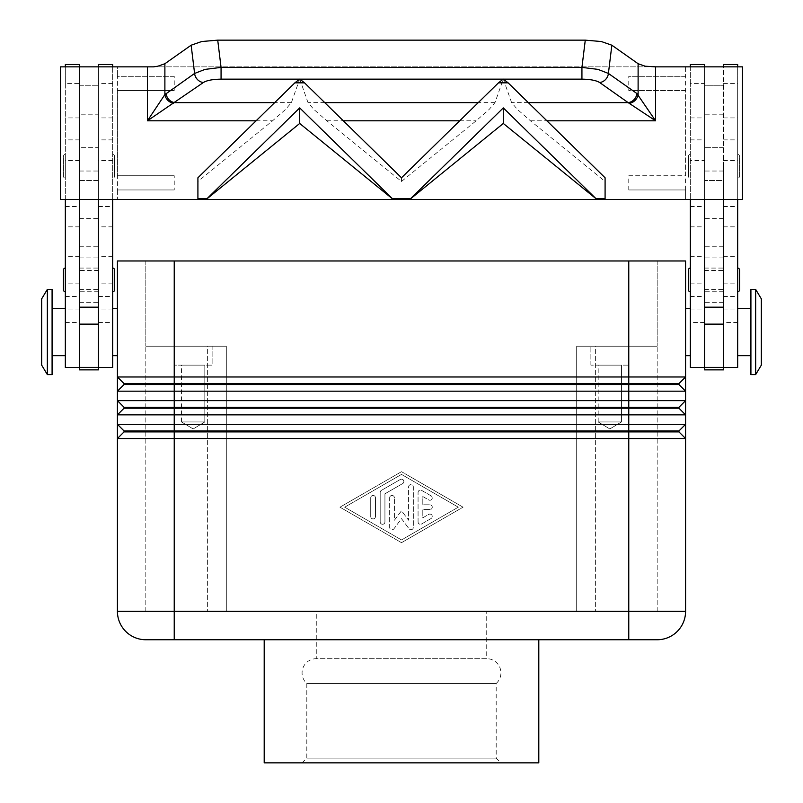 <?xml version="1.0" encoding="UTF-8"?>
<svg xmlns="http://www.w3.org/2000/svg" width="803" height="803" viewBox="0 0 803 803"><rect width="100%" height="100%" fill="white"/><g stroke="black" fill="none" stroke-linecap="round" stroke-linejoin="round"><path stroke-width="0.6" stroke-dasharray="4.01 3.01" d="M302.069 762.85L306.806 758.112L306.806 683.473A14.203 14.203 0 0 1 316.272 658.691L486.728 658.691A14.203 14.203 0 0 1 496.194 683.473L306.806 683.473L496.194 683.473L496.194 758.112L306.806 758.112L496.194 758.112L500.931 762.85L302.069 762.85L500.931 762.85M486.728 611.344L401.5 611.344L486.728 611.344L486.728 658.691L316.272 658.691L316.272 611.344L401.5 611.344L316.272 611.344M65.334 291.75L65.334 268.082L65.334 291.75M63.447 289.853L63.447 269.969M114.578 289.853L114.578 269.969M112.681 268.082L112.681 291.75L112.681 268.082M98.478 64.491L98.478 121.464L98.478 114.197L79.547 114.197L79.547 218.366L79.547 83.422L65.334 83.422L65.334 367.503M98.478 114.197L98.478 367.503L98.478 66.85L98.478 180.484L79.547 180.484L79.547 85.791L98.478 85.791L79.547 85.791L79.547 66.85L79.547 147.34L98.478 147.34L98.478 66.85L79.547 66.85L98.478 66.85M65.334 64.491L65.334 83.422M79.547 83.422L79.547 66.85M112.681 367.503L112.681 64.491M65.334 355.669L65.334 308.322L65.334 355.669M52.085 308.322L52.085 355.669L52.085 308.322M737.666 154.447A1.897 1.897 0 0 1 739.553 156.334L739.553 176.228A1.897 1.897 0 0 1 737.666 178.115L737.666 154.447L737.666 178.115M688.422 156.334A1.897 1.897 0 0 1 690.319 154.447L690.319 178.115A1.897 1.897 0 0 1 688.422 176.228L688.422 156.334L688.422 176.228M664.252 384.547L678.957 384.547L685.581 391.181L117.419 391.181L117.419 376.978L124.043 383.603L124.043 384.547L117.419 391.181L124.043 384.547L664.252 384.547M124.043 430.95L117.419 424.325L117.419 414.85L124.043 408.225L124.043 407.272L117.419 400.647L117.419 391.181L124.043 384.547L124.043 383.603L117.419 376.978L117.419 260.975L685.581 260.975L685.581 414.85L117.419 414.85L117.419 400.647L124.043 407.272L124.043 408.225L117.419 414.85L124.043 408.225L678.957 408.225L685.581 414.85L685.581 438.528L117.419 438.528L117.419 424.325L124.043 430.95L124.043 431.894L117.419 438.528L124.043 431.894L678.957 431.894L685.581 438.528L685.581 611.344L628.769 611.344L628.769 430.95L124.043 430.95L117.419 424.325L685.581 424.325L678.957 430.95L685.581 424.325L678.957 430.95L678.957 431.894L685.581 438.528L678.957 431.894L678.957 430.95L628.769 430.95L628.769 407.272L124.043 407.272L117.419 400.647L685.581 400.647L678.957 407.272L685.581 400.647L678.957 407.272L678.957 408.225L685.581 414.85L678.957 408.225L678.957 407.272L628.769 407.272L628.769 383.603L124.043 383.603L117.419 376.978L685.581 376.978L678.957 383.603L685.581 376.978L678.957 383.603L678.957 384.547L685.581 391.181L678.957 384.547L678.957 383.603L628.769 383.603L628.769 260.975L657.175 260.975L145.825 260.975L174.231 260.975L174.231 611.344L628.769 611.344L628.769 639.75L145.825 639.75A28.406 28.406 0 0 1 117.419 611.344L117.419 438.528L124.043 431.894L124.043 430.95L124.043 431.894M755.653 374.61L755.653 289.381M761.334 365.134L761.334 298.857M750.915 374.61L750.915 289.381M685.581 308.322L685.581 355.669L685.581 308.322M690.319 308.322L690.319 355.669L690.319 308.322M117.419 308.322L117.419 355.669L117.419 308.322M112.681 308.322L112.681 355.669L112.681 308.322M582.225 346.203L595.625 346.203L576.684 346.203L576.684 611.344L595.625 611.344L576.684 611.344L576.684 346.203L582.225 346.203M220.775 611.344L207.375 611.344L226.316 611.344L226.316 346.203L207.375 346.203L226.316 346.203L226.316 611.344L226.316 346.203L226.316 611.344L220.775 611.344M598.185 421.956L598.185 365.134L621.472 365.134L621.472 421.956L598.185 421.956L621.472 421.956L609.828 428.953L598.185 421.956L598.185 365.134L621.472 365.134L598.185 365.134L621.472 365.134L621.472 421.956L598.185 421.956L621.472 421.956L609.828 428.953L598.185 421.956M590.888 365.134L590.888 346.203L628.769 346.203L628.769 365.134L590.888 365.134L590.888 346.203L628.769 346.203L628.769 365.134L590.888 365.134M181.528 421.956L181.528 365.134L204.815 365.134L204.815 421.956L181.528 421.956L204.815 421.956L193.172 428.953L181.528 421.956L181.528 365.134L204.815 365.134L181.528 365.134L204.815 365.134L204.815 421.956L181.528 421.956L204.815 421.956L193.172 428.953L181.528 421.956M174.231 365.134L174.231 346.203L212.112 346.203L212.112 365.134L174.231 365.134L174.231 346.203L212.112 346.203L212.112 365.134L174.231 365.134M737.666 355.669L737.666 308.322L737.666 355.669M750.915 355.669L750.915 308.322L750.915 355.669M690.319 367.503L690.319 83.422L704.522 83.422L704.522 367.503L704.522 66.85L704.522 85.791L723.453 85.791L723.453 180.484L704.522 180.484L704.522 85.791L723.453 85.791L723.453 66.85L704.522 66.85L704.522 83.422M690.319 83.422L690.319 64.491M704.522 160.56L704.522 114.197L704.522 160.56L690.319 160.56M737.666 64.491L737.666 367.503M723.453 369.872L723.453 66.85L704.522 66.85M723.453 64.491L723.453 66.85M690.319 117.921L704.522 117.921L704.522 166.281L704.522 64.491M690.319 286.209L690.319 268.082L690.319 286.209M737.666 286.209L737.666 268.082L737.666 286.209M114.578 156.334A1.897 1.897 0 0 0 112.681 154.447L112.681 178.115A1.897 1.897 0 0 0 114.578 176.228L114.578 156.334L114.578 176.228M65.334 154.447A1.897 1.897 0 0 0 63.447 156.334L63.447 176.228A1.897 1.897 0 0 0 65.334 178.115L65.334 154.447L65.334 178.115M63.447 176.228L63.447 156.334M197.909 198.883L197.909 181.468L272.558 120.801L285.547 109.449L291.399 102.623L299.67 79.106M503.33 79.106L511.601 102.623L517.453 109.449L530.442 120.801L605.091 181.468L605.091 198.883M299.74 79.106L308.011 102.623L313.863 109.449L326.851 120.801L401.5 181.468L476.149 120.801L489.137 109.449L494.989 102.623L503.26 79.106M538.803 762.85L264.197 762.85M401.5 639.75L264.197 639.75L401.5 639.75M605.091 177.784L605.091 181.468M401.5 177.784L401.5 181.468M197.909 177.784L197.909 181.468M649.537 66.85L153.463 66.85M628.769 189.96L628.769 175.747L685.581 175.747L685.581 66.85L742.394 66.85L742.394 199.425L685.581 199.425L685.581 90.528L628.769 90.528L628.769 76.325L685.581 76.325L685.581 66.85L117.419 66.85L117.419 76.325L117.419 66.85L60.606 66.85L60.606 199.425L685.581 199.425L685.581 189.96L628.769 189.96L685.581 189.96M174.231 90.528L117.419 90.528L174.231 90.528L174.231 76.325L117.419 76.325L117.419 175.747L117.419 90.528M117.419 175.747L174.231 175.747L117.419 175.747L117.419 189.96L174.231 189.96L174.231 175.747M685.581 76.325L628.769 76.325M117.419 189.96L117.419 199.425L117.419 189.96L174.231 189.96M174.231 76.325L117.419 76.325M628.769 175.747L685.581 175.747M685.581 90.528L628.769 90.528M723.453 180.484L723.453 199.425L704.522 199.425L704.522 180.484L723.453 180.484M79.547 180.484L98.478 180.484L98.478 199.425L79.547 199.425L79.547 180.484M112.681 178.115L112.681 154.447M688.422 289.853L688.422 269.969M704.522 369.872L704.522 117.921M723.453 147.34L704.522 147.34L723.453 147.34M704.522 166.281L704.522 218.366L704.522 166.281M723.453 166.281L723.453 218.366L723.453 166.281M723.453 83.422L737.666 83.422M737.666 199.425L737.666 66.85M690.319 66.85L690.319 199.425M690.319 178.115L690.319 154.447M657.175 639.75L628.769 639.75M401.5 471.682L339.95 507.175L401.5 542.677L463.05 507.175L401.5 471.682L463.05 507.175L401.5 542.677L339.95 507.175L401.5 471.682M212.112 346.203L145.825 346.203L212.112 346.203M628.769 260.975L628.769 346.203L576.684 346.203L657.175 346.203L628.769 346.203L628.769 260.975L174.231 260.975L174.231 346.203L174.231 260.975M595.625 346.203L657.175 346.203L595.625 346.203L595.625 611.344L657.175 611.344L657.175 346.203L657.175 611.344L595.625 611.344L595.625 346.203M207.375 346.203L145.825 346.203L207.375 346.203L207.375 611.344L145.825 611.344L145.825 346.203L145.825 611.344L207.375 611.344L207.375 346.203M576.684 611.344L576.684 346.203L576.684 611.344L226.316 611.344L576.684 611.344M657.175 260.975L657.175 346.203L657.175 260.975M145.825 260.975L145.825 346.203L145.825 260.975M52.085 374.61L52.085 289.381M47.347 374.61L47.347 289.381M41.666 365.134L41.666 298.857M678.957 430.95L678.957 431.894M678.957 407.272L678.957 408.225M124.043 407.272L124.043 408.225M678.957 383.603L678.957 384.547M124.043 383.603L124.043 384.547M418.072 521.92L418.072 492.44L418.072 521.92A2.369 2.369 0 0 0 421.625 523.968L431.091 518.507A2.369 2.369 0 0 0 431.964 515.275A2.369 2.369 0 0 0 428.722 514.402L422.81 517.815L422.81 509.544L429.906 509.544A2.369 2.369 0 0 0 432.275 507.175A2.369 2.369 0 0 0 429.906 504.806L422.81 504.806L422.81 496.535L428.722 499.948A2.369 2.369 0 0 0 431.964 499.085A2.369 2.369 0 0 0 431.091 495.852L421.625 490.392A2.369 2.369 0 0 0 418.072 492.44A2.369 2.369 0 0 1 421.625 490.392L431.091 495.852A2.369 2.369 0 0 1 431.964 499.085A2.369 2.369 0 0 1 428.722 499.948L422.81 496.535L422.81 504.806L429.906 504.806A2.369 2.369 0 0 1 432.275 507.175A2.369 2.369 0 0 1 429.906 509.544L422.81 509.544L422.81 517.815L428.722 514.402A2.369 2.369 0 0 1 431.964 515.275A2.369 2.369 0 0 1 431.091 518.507L421.625 523.968A2.369 2.369 0 0 1 418.072 521.92M370.725 497.8A2.369 2.369 0 0 1 373.094 495.431A2.369 2.369 0 0 1 375.463 497.8A2.369 2.369 0 0 0 373.094 495.431A2.369 2.369 0 0 0 370.725 497.8L370.725 516.55A2.369 2.369 0 0 0 373.094 518.919A2.369 2.369 0 0 0 375.463 516.55L375.463 497.8L375.463 516.55A2.369 2.369 0 0 1 373.094 518.919A2.369 2.369 0 0 1 370.725 516.55L370.725 497.8M344.688 507.175L401.5 474.412L458.312 507.175L401.5 539.937L344.688 507.175L401.5 474.412L458.312 507.175L401.5 539.937L344.688 507.175M380.19 492.44A2.369 2.369 0 0 1 381.375 490.392A2.369 2.369 0 0 0 380.19 492.44L380.19 521.92A2.369 2.369 0 0 0 382.559 524.279A2.369 2.369 0 0 0 384.928 521.92L384.928 493.805L402.684 483.567A2.369 2.369 0 0 0 403.548 480.335A2.369 2.369 0 0 0 400.316 479.471L381.375 490.392L400.316 479.471A2.369 2.369 0 0 1 403.548 480.335A2.369 2.369 0 0 1 402.684 483.567L384.928 493.805L384.928 521.92A2.369 2.369 0 0 1 382.559 524.279A2.369 2.369 0 0 1 380.19 521.92L380.19 492.44M389.666 497.8A2.369 2.369 0 0 1 392.035 495.431A2.369 2.369 0 0 1 394.393 497.8A2.369 2.369 0 0 0 392.035 495.431A2.369 2.369 0 0 0 389.666 497.8L389.666 527.38A2.369 2.369 0 0 0 393.932 528.796L401.5 518.648L409.068 528.796A2.369 2.369 0 0 0 413.334 527.38L413.334 486.979A2.369 2.369 0 0 0 410.965 484.61A2.369 2.369 0 0 0 408.607 486.979L408.607 520.244L401.5 510.738L394.393 520.244L394.393 497.8L394.393 520.244L401.5 510.738L408.607 520.244L408.607 486.979A2.369 2.369 0 0 1 410.965 484.61A2.369 2.369 0 0 1 413.334 486.979L413.334 527.38A2.369 2.369 0 0 1 409.068 528.796L401.5 518.648L393.932 528.796A2.369 2.369 0 0 1 389.666 527.38L389.666 497.8M739.553 176.228L739.553 156.334M112.681 66.85L112.681 199.425M112.681 83.422L98.478 83.422M79.547 114.197L79.547 64.491M65.334 199.425L65.334 66.85M79.547 369.872L79.547 147.34L98.478 147.34L98.478 369.872M98.478 279.916L98.478 291.75L98.478 279.916M79.547 279.916L79.547 291.75L79.547 279.916M704.522 279.916L704.522 268.082L704.522 279.916M723.453 279.916L723.453 268.082L723.453 279.916M79.547 160.56L65.334 160.56M79.547 309.958L65.334 309.958M112.681 139.873L98.478 139.873M117.419 611.344L174.231 611.344L174.231 639.75M145.825 639.75A28.406 28.406 0 0 1 125.74 631.429M690.319 309.958L704.522 309.958M723.453 139.873L737.666 139.873M256.107 120.801L272.558 120.801M530.442 120.801L546.893 120.801M326.851 120.801L343.303 120.801M459.697 120.801L476.149 120.801M494.989 102.623L478.257 102.623M324.743 102.623L308.011 102.623M528.334 102.623L511.601 102.623M291.399 102.623L274.666 102.623M723.453 257.904L704.522 257.904M723.453 302.309L704.522 302.309M723.453 246.772L704.522 246.772M723.453 171.019L704.522 171.019M723.453 160.56L737.666 160.56M723.453 117.921L737.666 117.921M723.453 226.837L737.666 226.837M723.453 256.669L737.666 256.669M723.453 283.861L737.666 283.861M723.453 309.958L737.666 309.958M690.319 139.873L704.522 139.873M690.319 226.837L704.522 226.837M690.319 256.669L704.522 256.669M690.319 283.861L704.522 283.861M112.681 309.958L98.478 309.958M112.681 283.861L98.478 283.861M112.681 256.669L98.478 256.669M112.681 226.837L98.478 226.837M112.681 117.921L98.478 117.921M112.681 160.56L98.478 160.56M79.547 283.861L65.334 283.861M79.547 256.669L65.334 256.669M79.547 226.837L65.334 226.837M79.547 117.921L65.334 117.921M79.547 139.873L65.334 139.873M79.547 302.309L98.478 302.309M79.547 171.019L98.478 171.019M79.547 246.772L98.478 246.772M79.547 257.904L98.478 257.904M79.547 218.366L98.478 218.366M65.334 206.522L79.547 206.522M65.334 296.488L79.547 296.488M690.319 296.488L704.522 296.488M690.319 206.522L704.522 206.522M723.453 114.197L704.522 114.197M723.453 218.366L704.522 218.366M723.453 206.522L737.666 206.522M737.666 322.525L723.453 322.525M723.453 296.488L737.666 296.488M704.522 322.525L690.319 322.525M98.478 296.488L112.681 296.488M98.478 322.525L112.681 322.525M98.478 206.522L112.681 206.522M65.334 322.525L79.547 322.525M98.478 291.75L79.547 291.75M98.478 270.44L79.547 270.44M79.547 289.381L98.478 289.381M79.547 268.082L98.478 268.082M704.522 268.082L723.453 268.082M704.522 289.381L723.453 289.381M704.522 270.44L723.453 270.44M723.453 291.75L704.522 291.75"/><path stroke-width="1.2" d="M65.334 268.082A1.897 1.897 0 0 0 63.447 269.969L63.447 289.853A1.897 1.897 0 0 0 65.334 291.75M112.681 291.75A1.897 1.897 0 0 0 114.578 289.853L114.578 269.969A1.897 1.897 0 0 0 112.681 268.082M112.681 199.425L112.681 367.503L98.478 367.503M65.334 355.669L52.085 355.669M52.085 308.322L65.334 308.322M124.043 384.547L678.957 384.547L685.581 391.181L685.581 376.978L678.957 383.603L124.043 383.603L124.043 384.547L117.419 391.181L685.581 391.181L685.581 400.647L117.419 400.647L124.043 407.272L124.043 408.225L678.957 408.225L685.581 414.85L685.581 400.647L678.957 407.272L124.043 407.272M124.043 430.95L124.043 431.894L628.769 431.894L628.769 376.978L685.581 376.978L685.581 260.975L628.769 260.975L628.769 376.978L117.419 376.978L117.419 414.85L685.581 414.85L685.581 424.325L117.419 424.325L117.419 438.528L685.581 438.528L685.581 424.325L678.957 430.95L124.043 430.95L117.419 424.325L117.419 414.85L124.043 408.225M678.957 430.95L678.957 431.894L628.769 431.894L628.769 611.344L174.231 611.344L174.231 260.975L117.419 260.975L117.419 376.978L124.043 383.603M124.043 431.894L117.419 438.528L117.419 611.344A28.406 28.406 0 0 0 125.74 631.429A28.406 28.406 0 0 1 117.419 611.344L174.231 611.344L174.231 639.75L657.175 639.75A28.406 28.406 0 0 0 677.26 631.429A28.406 28.406 0 0 1 657.175 639.75A28.406 28.406 0 0 0 685.581 611.344A28.406 28.406 0 0 1 677.26 631.429A28.406 28.406 0 0 0 685.581 611.344L685.581 438.528L678.957 431.894M755.653 374.61L761.334 365.134L761.334 298.857L755.653 289.381L750.915 289.381L750.915 374.61L755.653 374.61L755.653 289.381M685.581 355.669L690.319 355.669M690.319 308.322L685.581 308.322M47.347 374.61L41.666 365.134L41.666 298.857L47.347 289.381L47.347 374.61L52.085 374.61L52.085 289.381L47.347 289.381M117.419 355.669L112.681 355.669M112.681 308.322L117.419 308.322M737.666 355.669L750.915 355.669M750.915 308.322L737.666 308.322M723.453 367.503L737.666 367.503L737.666 199.425M690.319 291.75A1.897 1.897 0 0 1 688.422 289.853L688.422 269.969A1.897 1.897 0 0 1 690.319 268.082M737.666 268.082A1.897 1.897 0 0 1 739.553 269.969L739.553 289.853A1.897 1.897 0 0 1 737.666 291.75M599.66 82.528A9.465 8.431 125.2 0 0 605.532 79.547A9.465 8.431 125.2 0 0 608.403 73.444L597.934 69.379L581.934 67.402L581.934 79.156C590.285 79.276 596.197 80.4 599.66 82.528L628.157 102.623A9.465 8.431 -54.8 0 0 634.029 99.642A9.465 8.431 -54.8 0 0 636.899 93.539L608.403 73.444L611.856 45.209L601.337 41.535L585.277 40.15L217.723 40.15L201.663 41.535L191.144 45.209L194.597 73.444L164.886 94.573L147.411 120.801L203.34 82.528C206.803 80.4 212.715 79.276 221.066 79.156L221.066 67.402L205.066 69.379L194.597 73.444A9.465 8.431 54.8 0 0 197.468 79.547A9.465 8.431 54.8 0 0 203.34 82.528M528.334 102.623L628.157 102.623L655.589 120.801L655.589 66.85L742.394 66.85L742.394 199.425L60.606 199.425L60.606 66.85L153.463 66.85L157.91 66.207L164.886 63.718L191.144 45.209M546.893 120.801L655.589 120.801L636.899 93.539M655.589 66.85L645.09 66.207L638.114 63.718L638.114 94.573A9.465 8.16 -45 0 1 629.371 103.316M166.101 93.539A9.465 8.431 54.8 0 0 168.971 99.642A9.465 8.431 54.8 0 0 174.843 102.623L274.666 102.623M264.197 639.75L264.197 762.85L538.803 762.85L538.803 639.75M197.909 198.773L197.909 177.784L294.872 82.839L304.538 82.839L401.5 177.784L498.462 82.839L508.128 82.839L605.091 177.784L605.091 198.773L596.097 198.773L503.3 107.903L410.494 198.773L392.506 198.773L299.7 107.903L206.903 198.773L197.909 198.773L206.903 198.773M596.097 198.773L503.3 123.461L410.494 198.883L392.506 198.883L299.7 123.461L206.903 198.883M605.091 198.773L596.097 198.883M503.3 107.903L503.3 123.461M299.7 107.903L299.7 123.461M304.538 82.839L299.74 79.106L294.872 82.839M498.462 82.839L503.26 79.106L508.128 82.839M164.886 63.718L164.886 94.573A9.465 8.16 45 0 0 173.629 103.316M611.856 45.209L638.114 63.718M723.453 199.425L723.453 369.872L704.522 369.872L704.522 199.425M79.547 199.425L79.547 369.872L98.478 369.872L98.478 199.425M739.553 289.853L739.553 269.969M723.453 66.85L723.453 64.491L737.666 64.491L737.666 66.85M690.319 66.85L690.319 64.491L704.522 64.491L704.522 66.85M690.319 199.425L690.319 367.503L704.522 367.503M145.825 639.75A28.406 28.406 0 0 1 125.74 631.429A28.406 28.406 0 0 0 145.825 639.75L174.231 639.75M678.957 407.272L678.957 408.225M174.231 260.975L628.769 260.975M678.957 383.603L678.957 384.547M98.478 66.85L98.478 64.491L112.681 64.491L112.681 66.85M79.547 66.85L79.547 64.491L65.334 64.491L65.334 66.85M79.547 367.503L65.334 367.503L65.334 199.425M147.411 66.85L147.411 120.801L256.107 120.801M677.26 631.429A28.406 28.406 0 0 0 685.581 611.344L628.769 611.344L628.769 639.75M343.303 120.801L459.697 120.801M478.257 102.623L324.743 102.623M299.81 79.156L503.19 79.156M503.401 79.156L581.934 79.156M585.277 40.15L581.934 67.402L221.066 67.402L217.723 40.15M221.066 79.156L299.599 79.156M723.453 307.168L704.522 307.168M723.453 324.141L704.522 324.141M723.453 367.383L704.522 367.383M79.547 367.383L98.478 367.383M79.547 324.141L98.478 324.141M79.547 307.168L98.478 307.168"/></g></svg>
